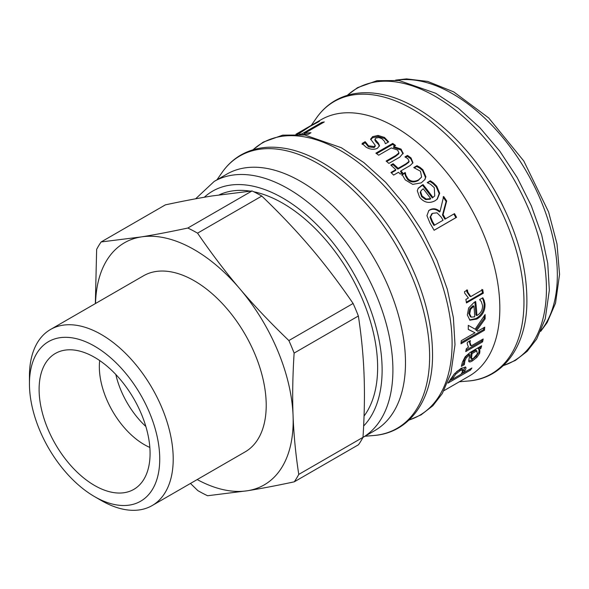 <?xml version="1.0" encoding="UTF-8"?>
<svg xmlns="http://www.w3.org/2000/svg" width="589" height="589" viewBox="0 0 589 589"><rect width="100%" height="100%" fill="white"/><g stroke="black" fill="none" stroke-linecap="round" stroke-linejoin="round"><path stroke-width="0.88" d="M261.803 196.063C280.217 213.741 296.554 230.998 310.83 247.814C325.135 264.616 339.235 283.169 353.106 303.468L288.868 340.552C270.454 322.875 254.117 305.625 239.841 288.801C225.528 272 211.436 253.454 197.558 233.156L261.803 196.063A157.572 90.971 60 0 0 252.055 190.939L187.81 228.031A157.572 90.971 60 0 1 197.558 233.156M95.344 303.6L96.648 249.361A157.572 90.971 60 0 1 101.139 241.954L165.384 204.862C182.973 201.092 198.545 198.125 212.092 195.953L252.055 190.939M358.362 315.998C361.455 336.142 363.347 355.712 364.054 374.714C364.797 393.695 364.444 414.56 363.001 437.325L298.756 474.41C295.671 454.274 293.771 434.697 293.072 415.694C292.321 396.721 292.674 375.848 294.125 353.091L358.362 315.998A157.572 90.971 60 0 0 353.106 303.468M363.001 437.325A157.572 90.971 60 0 1 358.502 444.732L294.264 481.824C276.668 485.594 261.104 488.561 247.557 490.733A139.777 80.7 60 0 1 197.19 479.564M190.468 483.451L197.845 490.622A157.572 90.971 60 0 0 207.593 495.747L247.557 490.733A139.777 80.7 60 0 0 293.072 415.694A139.777 80.7 60 0 0 239.841 288.801A139.777 80.7 60 0 0 141.102 236.94L101.139 241.954M288.868 340.552A157.572 90.971 60 0 1 294.125 353.091M298.756 474.41A157.572 90.971 60 0 1 294.264 481.824M95.536 303.49A139.777 80.7 60 0 1 141.102 236.94C154.649 234.768 170.221 231.801 187.81 228.031M50.507 329.487L143.502 275.799A101.654 58.694 60 0 1 155.621 271.544A101.654 58.694 60 0 1 250.362 344.182A101.654 58.694 60 0 1 245.157 451.873L152.161 505.561A101.654 58.694 -120 0 0 157.359 397.877A101.654 58.694 -120 0 0 62.625 325.238A101.654 58.694 -120 0 0 50.507 329.487A101.654 58.694 -120 0 0 29.45 376.025L29.45 383.807A92.127 53.187 60 0 1 59.511 337.777A92.127 53.187 60 0 1 157.123 436.42A92.127 53.187 60 0 1 94.593 496.637A92.127 53.187 60 0 1 29.45 383.807M94.593 496.637L101.33 500.532A101.654 58.694 -120 0 0 152.161 505.561M64.716 350.183A78.47 45.301 60 0 1 135.095 401.013A78.47 45.301 60 0 1 139.276 485.196A78.47 45.301 60 0 1 55.359 444.069A78.47 45.301 60 0 1 61.705 350.83A78.47 45.301 60 0 1 64.716 350.183M149.842 447.434A63.538 36.68 60 0 1 99.688 360.556M145.851 426.495A63.538 36.68 60 0 1 115.827 374.486M443.959 390.654L469.168 376.099A148.038 85.471 -120 0 0 469.175 205.156A148.038 85.471 -120 0 0 321.13 119.685L296.944 133.651L317.14 122.291A148.038 85.471 60 0 1 319.444 121.327L310.123 126.34L298.778 133.769A148.038 85.471 -120 0 0 297.29 134.292M433.526 182.98L436.714 186.198L439.689 193.273L437.31 199.097L434.976 200.82C429.057 203.765 423.925 202.557 419.589 197.19L417.292 190.77L418.278 188.149L422.983 184.541A148.038 85.471 60 0 1 432.856 197.403L434.748 195.946L434.27 187.663L430.574 184.313L427.4 182.73A148.038 85.471 -120 0 0 427.253 182.553L430.353 180.771L433.526 182.98L433.07 183.613L436.235 186.794L439.166 193.641L437.038 199.347M484.129 300.361L484.975 303.953C485.292 310.624 482.56 315.66 476.781 319.061L469.926 320.202L467.335 315.012L468.63 308.003L474.116 302.371L475.662 301.48A148.038 85.471 60 0 1 476.876 315.571C480.882 313.171 482.752 309.792 482.501 305.426L481.353 301.656L479.748 299.749A148.038 85.471 -120 0 0 479.718 299.543L482.811 297.762L484.129 300.361L483.238 299.985L484.084 303.541C484.394 310.16 481.662 315.167 475.883 318.568L469.477 319.93M475.161 329.185L485.122 314.548A148.038 85.471 60 0 1 485.122 318.855L476.692 330.606L477.694 331.224L484.74 327.153A148.038 85.471 60 0 1 484.452 330.252L460.988 343.799A148.038 85.471 -120 0 0 461.275 340.7L474.999 332.778L468.255 329.42A148.038 85.471 -120 0 0 468.277 325.356L475.161 329.185M468.292 346.833L467.158 343.564L467.408 342.297L470.361 340.597A148.038 85.471 60 0 1 470.339 340.751L469.993 342.445L471.215 345.89L483.171 338.984A148.038 85.471 60 0 1 482.59 341.856L465.73 351.589A148.038 85.471 -120 0 0 466.319 348.717L468.564 347.061M470.022 344.97L471.215 345.89M465.339 367.021C466.326 367.315 466.127 368.626 464.736 370.96A148.038 85.471 60 0 1 463.528 372.83L471.907 367.992A148.038 85.471 60 0 1 470.412 370.12L447.949 383.093A148.038 85.471 -120 0 0 450.703 378.992L454.693 373.581L461.135 368.272L465.685 367.264M480.874 348.497L479.093 349.527L479.932 350.617L479.667 353.267L476.906 357.324L472.496 360.829C470.155 362.228 468.881 362.287 468.682 361.02L469.786 354.895L469.242 355.211L466.363 357.759L464.898 360.807L464.346 364.554A148.038 85.471 60 0 1 464.287 364.694L461.386 366.365L462.387 362.235L465.155 356.779L470.118 352.428L481.64 345.78A148.038 85.471 60 0 1 480.874 348.497L480.013 347.701L478.231 348.732L479.093 349.527M468.969 361.683L468.682 361.02M464.5 291.68L467.452 289.979A148.038 85.471 60 0 1 467.489 290.163L467.762 292.166L470.78 296.584L482.737 289.678A148.038 85.471 60 0 1 483.304 293.219L466.451 302.952A148.038 85.471 -120 0 0 465.884 299.411L468.395 297.96L464.714 293.182L464.5 291.68M440.042 211.525L443.635 196.468A148.038 85.471 60 0 1 446.683 200.996L443.09 214.639A148.038 85.471 60 0 1 445.549 218.806L454.487 213.645A148.038 85.471 60 0 1 456.563 217.319L434.1 230.284A148.038 85.471 -120 0 0 430.014 223.194L426.944 215.648L428.821 210.553L429.896 209.802C433.305 208.027 436.685 208.602 440.042 211.525L439.446 211.959C436.11 209.066 432.738 208.506 429.329 210.28L429.896 209.802M419.935 167.305L422.917 169.765L425.891 176.781L424.971 179.468L421.223 182.877L412.727 184.379L405.298 179.939L401.992 174.359L405.18 172.518A148.038 85.471 60 0 1 405.335 172.673L405.873 175.257L407.824 178.563C410.739 181.618 414.332 182.038 418.617 179.822L421.614 177.053L420.494 171.252L413.964 167.696A148.038 85.471 -120 0 0 413.809 167.541L416.997 165.7L419.935 167.305L419.596 168.064L422.556 170.508L425.486 177.473L424.765 179.792M391.287 165.516L392.907 164.589L397.869 169.146L405.895 164.515L408.795 162.262L409.068 161.43L407.846 158.699L405.107 157.035A148.038 85.471 -120 0 0 404.952 156.895L407.5 155.422L411.004 157.896L412.955 162.748L410.172 165.531L400.837 170.928A148.038 85.471 60 0 1 402.633 172.717L400.284 174.072A148.038 85.471 -120 0 0 398.488 172.282L393.643 175.08A148.038 85.471 -120 0 0 390.956 172.474L395.801 169.676A148.038 85.471 -120 0 0 390.787 165.075L393.135 163.72A148.038 85.471 60 0 1 398.149 168.321L406.174 163.69L409.156 161.239L408.928 161.857M393.688 146.543L393.562 147.493L400.888 150.018L403.016 153.891L403.215 153L399.828 157.086L388.887 163.403A148.038 85.471 -120 0 0 386.119 161.062L395.734 155.511L398.967 152.897L397.634 150.07L391.287 147.935L378.69 155.202A148.038 85.471 -120 0 0 375.878 153.147L392.73 143.422A148.038 85.471 60 0 1 395.55 145.476L393.688 146.543L401.065 149.105L403.141 153.486M398.967 152.897L398.775 153.803L398.967 152.897M378.072 135.433L384.492 137.443L388.652 141.875L385.464 143.716A148.038 85.471 -120 0 0 385.324 143.613L384.529 141.389L382.003 138.746L378.852 137.517L375.922 138.047L374.95 139.21L378.374 143.186L379.493 145.697L377.497 148.229C374.052 149.915 370.245 149.562 366.071 147.169L362.088 143.444L365.128 141.684A148.038 85.471 60 0 1 365.276 141.765L368.515 145.822L374.206 146.543L375.23 145.358L370.621 139.114L372.646 136.648L378.072 135.433L378.079 136.479L384.462 138.459L388.18 142.148M299.418 134.417A148.038 85.471 60 0 1 301.988 133.828L321.793 122.394A148.038 85.471 60 0 1 324.289 121.945L304.484 133.379A148.038 85.471 60 0 1 310.977 132.731L308.319 134.263A148.038 85.471 -120 0 0 302.908 134.756L304.631 133.74M295.921 134.24L296.944 133.651M296.407 134.631L305.426 128.925L295.965 134.24M322.139 123.189L321.793 122.394M305.397 134.469L308.643 134.078M302.363 134.697L301.988 133.828M304.955 134.513L304.484 133.379M370.709 139.652L372.668 137.701L378.079 136.479M362.11 144.489L365.151 142.737L368.486 146.845L374.155 147.552L375.178 146.359L375.23 145.358M374.95 139.21L374.943 140.248L376.01 141.927L378.329 144.195L379.397 146.175M365.29 142.81L365.276 141.765M365.151 142.737L365.128 141.684M378.329 144.195L378.374 143.186M376.01 141.927L376.032 140.896M376.577 153.655L392.627 144.386L392.73 143.422M386.678 161.526L395.536 156.416L398.775 153.803M392.627 144.386L394.755 145.932M405.585 157.263L407.264 156.291L410.739 158.743L412.786 163.146M407.264 156.291L407.5 155.422M391.39 172.886L395.521 170.508L395.801 169.676M400.837 170.928L400.535 171.73L402.316 173.505M397.869 169.146L398.149 168.321M392.907 164.589L393.135 163.72M414.391 167.799L416.673 166.481L419.596 168.064M401.676 175.139L404.857 173.306L405.534 176.023L407.463 179.306C410.349 182.332 413.934 182.737 418.212 180.521L421.614 177.053M416.673 166.481L416.997 165.7M405.534 176.023L405.873 175.257M405.011 173.46L405.335 172.673M404.857 173.306L405.18 172.518M428.542 210.796L429.329 210.28M453.847 214.013L455.908 217.65L434.086 230.255M443.09 196.984L446.116 201.467L442.472 215.037L444.909 219.174L445.549 218.806M431.936 213.792L430.014 217.201L431.862 221.906A146.764 84.735 60 0 1 433.968 225.484L443.053 220.242A148.038 85.471 -120 0 0 441.176 217.047L437.016 212.828L432.525 213.343L431.413 214.146M430.014 217.201L430.611 216.767L432.481 221.501A148.038 85.471 60 0 1 434.608 225.123M432.525 213.343L430.611 216.767M455.908 217.65L456.563 217.319M442.472 215.037L443.09 214.639M446.116 201.467L446.683 200.996M481.861 289.398L482.42 292.902L466.333 302.194M466.621 289.943L466.893 291.93L469.897 296.296L470.78 296.584M482.42 292.902L483.304 293.219M480.359 346.516L480.013 347.701M469.786 354.895L468.925 354.107L465.509 356.956L464.044 359.982L463.447 363.833L461.658 364.863M478.231 348.732L479.071 349.814L478.82 352.436L476.074 356.463L471.664 359.96L468.689 361.057M475.86 350.102L476.987 351.096L475.86 350.102L471.185 352.804L470.604 357.935L471.45 358.789L473.365 358.414L477.377 353.864L476.722 350.889L472.047 353.591L471.45 358.789M471.185 352.804L472.047 353.591M463.447 363.833L464.287 364.694M463.506 363.693L464.346 364.554M476.074 356.463L476.906 357.324M479.071 349.814L479.932 350.617M463.447 372.727L461.15 374.052M451.94 379.368L449.613 380.715M465.119 366.947L462.748 371.873L463.528 372.83M461.953 368.964L462.969 370.002L461.953 368.964L459.155 369.877L456.438 371.799M454.009 374.346L452.411 376.695A146.764 84.735 60 0 1 451.24 378.513L452.028 379.471L460.981 374.302A148.038 85.471 -120 0 0 461.96 372.8L462.763 369.877L459.972 370.783L455.857 374.052L453.206 377.637A148.038 85.471 60 0 1 452.028 379.471M469.727 369.251L470.412 370.12M482.023 339.647L481.714 341.119L466.032 350.175M469.175 341.274L470.331 345.183M481.714 341.119L482.59 341.856M474.999 332.778L468.255 329.325M483.746 327.727L483.562 329.619L461.106 342.577M484.239 315.895L484.224 318.325L475.794 330.009L476.692 330.606M483.562 329.619L484.452 330.252M484.224 318.325L485.122 318.855M482.288 298.063L483.238 299.985M474.881 301.929L475.978 315.108L476.876 315.571M470.375 316.676L471.288 317.14L474.712 316.823A148.038 85.471 -120 0 0 473.902 306.125L470.64 309.254L469.676 313.863L471.266 317.125L470.375 316.676L468.785 313.451L469.676 313.863M473.902 306.125L473.011 305.75L469.75 308.864L468.785 313.451M469.75 308.864L470.64 309.254M427.555 182.789L429.911 181.427L433.07 183.613M418.065 188.487L422.541 185.196L432.333 197.948L434.748 195.946M421.253 190.475L420.2 192.382L421.569 196.616L425.678 199.59L430.169 199.2L430.692 198.655A148.038 85.471 -120 0 0 423.219 188.76L421.253 190.475L420.656 191.764L422.055 196.027L426.186 199.03L430.692 198.655M420.2 192.382L420.656 191.764M425.678 199.59L426.186 199.03M429.911 181.427L430.353 180.771M432.333 197.948L432.856 197.403M422.541 185.196L422.983 184.541M214.212 181.419A148.038 85.471 -120 0 1 361.889 266.272A148.038 85.471 -120 0 1 362.949 437.413L374.825 430.566A148.038 85.471 -120 0 0 374.825 259.624A148.038 85.471 -120 0 0 226.787 174.153L214.212 181.419L195.636 198.795M364.046 416.084A134.064 77.402 -120 0 0 357.118 287.623A134.064 77.402 -120 0 0 253.756 191.764M250.134 191.116A134.064 77.402 -120 0 0 219.241 194.849M384.462 138.459L384.492 137.443M372.668 137.701L372.646 136.648M374.155 147.552L374.206 146.543M368.486 146.845L368.515 145.822M395.536 156.416L395.734 155.511M400.888 150.018L401.065 149.105M410.739 158.743L411.004 157.896M405.895 164.515L406.174 163.69M422.556 170.508L422.917 169.765M418.212 180.521L418.617 179.822M407.463 179.306L407.824 178.563M425.486 177.473L425.891 176.781M431.862 221.906L432.481 221.501M466.893 291.93L467.762 292.166M470.346 357.03L471.193 357.862M464.044 359.982L464.898 360.807M465.509 356.956L466.363 357.759M468.38 354.416L469.242 355.211M471.664 359.96L472.496 360.829M478.82 352.436L479.667 353.267M459.155 369.877L459.972 370.783M455.076 373.161L455.857 374.052M452.411 376.695L453.206 377.637M463.941 370.017L464.736 370.96M469.102 341.775L469.993 342.445M484.084 303.541L484.975 303.953M475.883 318.568L476.781 319.061M436.235 186.794L436.714 186.198M421.569 196.616L422.055 196.027M420.995 186.087L421.429 185.432M459.324 381.782L468.108 381.031A157.256 90.794 -120 0 0 491.403 192.323A157.256 90.794 -120 0 0 316.33 118.139L311.286 125.369M502.815 205.657A149.304 86.2 -120 0 0 485.55 175.758M503.404 365.541A157.256 90.787 -120 0 0 513.866 179.35A157.256 90.787 -120 0 0 347.392 95.315M409.06 420.016A157.256 90.787 -120 0 0 419.523 233.826A157.256 90.787 -120 0 0 253.042 149.783M408.471 260.132A149.304 86.2 -120 0 0 391.206 230.225M373.765 435.507A157.256 90.794 -120 0 0 397.06 246.791A157.256 90.794 -120 0 0 221.979 172.606C227.118 165.237 233.369 159.398 240.739 155.098C252.865 148.163 266.729 145.785 282.322 147.972C323.022 153.214 370.695 192.861 400.395 245.031C422.254 283.721 432.967 321.263 432.532 357.648C431.892 401.44 408.707 433.025 373.765 435.507L364.981 436.25M363.634 426.016A140.418 81.068 -120 0 0 342.069 254.927A140.418 81.068 -120 0 0 204.295 197.256M541.144 330.363A148.038 85.471 -120 0 0 526.676 171.951A148.038 85.471 -120 0 0 396.728 80.222M220.492 194.664L222.642 193.42M468.108 381.031C503.05 378.558 526.242 346.973 526.875 303.173C527.317 266.788 516.605 229.254 494.738 190.564C465.045 138.393 417.365 98.746 376.673 93.496C361.072 91.317 347.208 93.688 335.082 100.631C327.72 104.93 321.461 110.769 316.33 118.139M503.278 365.659L515.397 360.416L527.184 351.294L536.653 339.08L545.252 318.774L549.338 290.222L547.741 263.29L541.659 234.79L531.337 205.841L517.216 177.613L499.84 151.211L479.925 127.747L458.279 108.17L435.727 93.276L399.151 80.531L377.048 80.671L357.552 87.658L347.223 95.366M408.935 420.134L421.047 414.884L432.841 405.762L442.302 393.548L450.902 373.249L454.995 344.69L453.397 317.758L447.309 289.258L436.994 260.316L422.873 232.081L405.49 205.686L385.581 182.222L363.928 162.638L341.377 147.743L304.8 134.999L282.705 135.139L263.202 142.126L252.88 149.834M216.943 179.844L221.979 172.606M540.695 331.357L547.152 322.581L555.523 303.173L559.55 274.4L557.01 243.986L548.58 211.944L523.812 161.025L488.693 117.933L453.721 91.891L427.71 81.429L406.535 78.904L395.639 80.111"/></g></svg>
